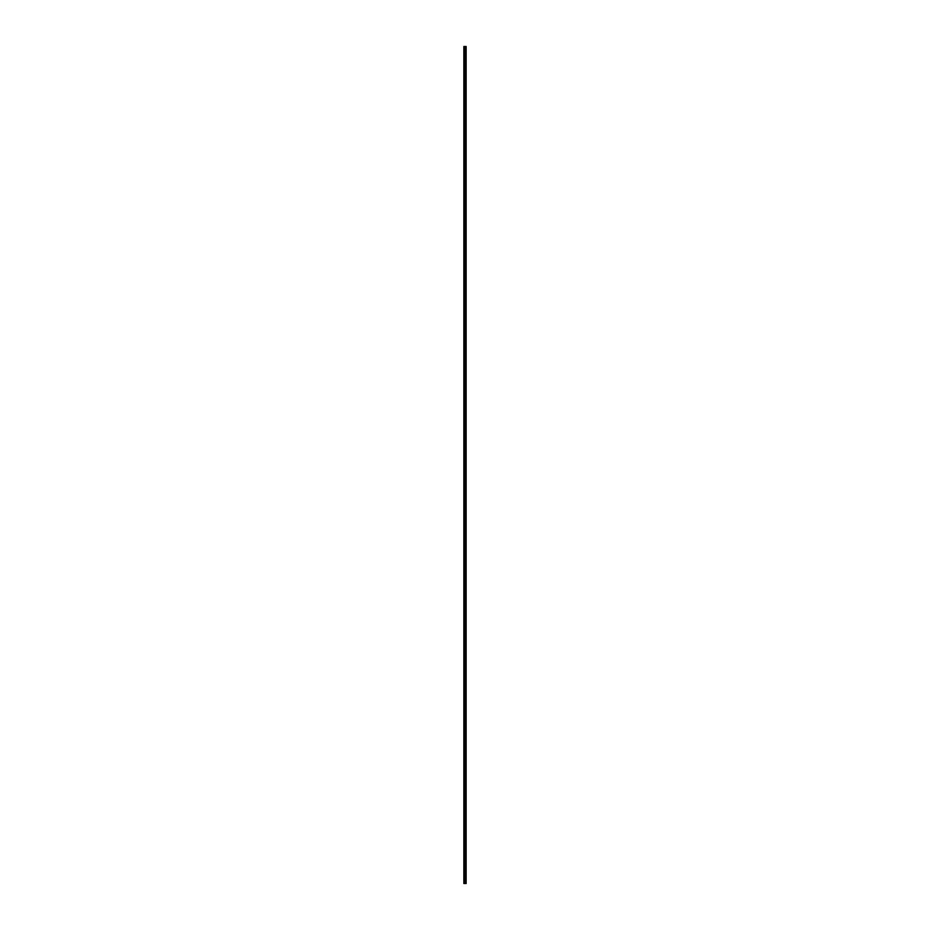 <?xml version="1.0" encoding="UTF-8"?>
<svg xmlns="http://www.w3.org/2000/svg" width="930" height="930" viewBox="0 0 930 930"><rect width="100%" height="100%" fill="white"/><g stroke="black" fill="none" stroke-linecap="round" stroke-linejoin="round"><path stroke-width="0.7" stroke-dasharray="4.65 3.49" d="M464.837 52.708L464.837 51.778L464.837 52.708M466.151 52.708L466.151 51.778L466.151 52.708M464.837 62.647L464.837 63.577L464.837 62.647M466.151 62.647L466.151 63.577L466.151 62.647M464.837 72.575L464.837 73.505L464.837 72.575M466.151 72.575L466.151 73.505L466.151 72.575M464.837 82.514L464.837 83.444L464.837 82.514M466.151 82.514L466.151 83.444L466.151 82.514M464.837 92.454L464.837 91.512L464.837 92.454M466.151 92.454L466.151 91.512L466.151 92.454M464.837 102.381L464.837 103.311L464.837 102.381M466.151 102.381L466.151 103.311L466.151 102.381M464.837 112.321L464.837 111.391L464.837 112.321M466.151 112.321L466.151 111.391L466.151 112.321M464.837 122.249L464.837 123.178L464.837 122.249M466.151 122.249L466.151 123.178L466.151 122.249M464.837 132.188L464.837 133.118L464.837 132.188M466.151 132.188L466.151 133.118L466.151 132.188M464.837 142.127L464.837 141.186L464.837 142.127M466.151 142.127L466.151 141.186L466.151 142.127M464.837 152.055L464.837 151.125L464.837 152.055M466.151 152.055L466.151 151.125L466.151 152.055M464.837 161.994L464.837 162.924L464.837 161.994M466.151 161.994L466.151 162.924L466.151 161.994M464.837 171.922L464.837 172.852L464.837 171.922M466.151 171.922L466.151 172.852L466.151 171.922M464.837 181.862L464.837 182.792L464.837 181.862M466.151 181.862L466.151 182.792L466.151 181.862M464.837 191.801L464.837 190.859L464.837 191.801M466.151 191.801L466.151 190.859L466.151 191.801M464.837 201.729L464.837 202.659L464.837 201.729M466.151 201.729L466.151 202.659L466.151 201.729M464.837 211.668L464.837 210.738L464.837 211.668M466.151 211.668L466.151 210.738L466.151 211.668M464.837 221.596L464.837 220.666L464.837 221.596M466.151 221.596L466.151 220.666L466.151 221.596M464.837 231.535L464.837 232.465L464.837 231.535M466.151 231.535L466.151 232.465L466.151 231.535M464.837 241.475L464.837 240.533L464.837 241.475M466.151 241.475L466.151 240.533L466.151 241.475M464.837 251.402L464.837 252.332L464.837 251.402M466.151 251.402L466.151 252.332L466.151 251.402M464.837 261.342L464.837 262.272L464.837 261.342M466.151 261.342L466.151 262.272L466.151 261.342M464.837 271.269L464.837 272.199L464.837 271.269M466.151 271.269L466.151 272.199L466.151 271.269M464.837 281.209L464.837 280.279L464.837 281.209M466.151 281.209L466.151 280.279L466.151 281.209M464.837 291.148L464.837 290.207L464.837 291.148M466.151 291.148L466.151 290.207L466.151 291.148M464.837 301.076L464.837 302.006L464.837 301.076M466.151 301.076L466.151 302.006L466.151 301.076M464.837 311.015L464.837 310.085L464.837 311.015M466.151 311.015L466.151 310.085L466.151 311.015M464.837 320.943L464.837 321.873L464.837 320.943M466.151 320.943L466.151 321.873L466.151 320.943M464.837 330.882L464.837 331.812L464.837 330.882M466.151 330.882L466.151 331.812L466.151 330.882M464.837 340.822L464.837 339.88L464.837 340.822M466.151 340.822L466.151 339.88L466.151 340.822M464.837 350.75L464.837 349.82L464.837 350.75M466.151 350.75L466.151 349.82L466.151 350.75M464.837 360.689L464.837 361.619L464.837 360.689M466.151 360.689L466.151 361.619L466.151 360.689M464.837 370.617L464.837 371.547L464.837 370.617M466.151 370.617L466.151 371.547L466.151 370.617M464.837 380.556L464.837 381.486L464.837 380.556M466.151 380.556L466.151 381.486L466.151 380.556M464.837 390.495L464.837 389.554L464.837 390.495M466.151 390.495L466.151 389.554L466.151 390.495M464.837 400.423L464.837 401.353L464.837 400.423M466.151 400.423L466.151 401.353L466.151 400.423M464.837 410.363L464.837 411.293L464.837 410.363M466.151 410.363L466.151 411.293L466.151 410.363M464.837 420.29L464.837 419.36L464.837 420.29M466.151 420.29L466.151 419.36L466.151 420.29M464.837 430.23L464.837 431.16L464.837 430.23M466.151 430.23L466.151 431.16L466.151 430.23M464.837 440.169L464.837 439.227L464.837 440.169M466.151 440.169L466.151 439.227L466.151 440.169M464.837 450.097L464.837 451.027L464.837 450.097M466.151 450.097L466.151 451.027L466.151 450.097M464.837 460.036L464.837 459.106L464.837 460.036M466.151 460.036L466.151 459.106L466.151 460.036M464.837 469.964L464.837 470.894L464.837 469.964M466.151 469.964L466.151 470.894L466.151 469.964M464.837 479.903L464.837 480.833L464.837 479.903M466.151 479.903L466.151 480.833L466.151 479.903M464.837 489.831L464.837 490.773L464.837 489.831M466.151 489.831L466.151 490.773L466.151 489.831M464.837 499.77L464.837 498.84L464.837 499.77M466.151 499.77L466.151 498.84L466.151 499.77M464.837 509.71L464.837 510.64L464.837 509.71M466.151 509.71L466.151 510.64L466.151 509.71M464.837 519.638L464.837 520.568L464.837 519.638M466.151 519.638L466.151 520.568L466.151 519.638M464.837 529.577L464.837 530.507L464.837 529.577M466.151 529.577L466.151 530.507L466.151 529.577M464.837 539.505L464.837 540.446L464.837 539.505M466.151 539.505L466.151 540.446L466.151 539.505M464.837 549.444L464.837 550.374L464.837 549.444M466.151 549.444L466.151 550.374L466.151 549.444M464.837 559.383L464.837 560.313L464.837 559.383M466.151 559.383L466.151 560.313L466.151 559.383M464.837 569.311L464.837 568.381L464.837 569.311M466.151 569.311L466.151 568.381L466.151 569.311M464.837 579.25L464.837 580.181L464.837 579.25M466.151 579.25L466.151 580.181L466.151 579.25M464.837 589.178L464.837 590.12L464.837 589.178M466.151 589.178L466.151 590.12L466.151 589.178M464.837 599.118L464.837 600.048L464.837 599.118M466.151 599.118L466.151 600.048L466.151 599.118M464.837 609.057L464.837 609.987L464.837 609.057M466.151 609.057L466.151 609.987L466.151 609.057M464.837 618.985L464.837 618.055L464.837 618.985M466.151 618.985L466.151 618.055L466.151 618.985M464.837 628.924L464.837 629.854L464.837 628.924M466.151 628.924L466.151 629.854L466.151 628.924M464.837 638.852L464.837 639.794L464.837 638.852M466.151 638.852L466.151 639.794L466.151 638.852M464.837 648.791L464.837 647.861L464.837 648.791M466.151 648.791L466.151 647.861L466.151 648.791M464.837 658.731L464.837 659.661L464.837 658.731M466.151 658.731L466.151 659.661L466.151 658.731M464.837 668.658L464.837 667.728L464.837 668.658M466.151 668.658L466.151 667.728L466.151 668.658M464.837 678.598L464.837 679.528L464.837 678.598M466.151 678.598L466.151 679.528L466.151 678.598M464.837 688.525L464.837 689.467L464.837 688.525M466.151 688.525L466.151 689.467L466.151 688.525M464.837 698.465L464.837 697.535L464.837 698.465M466.151 698.465L466.151 697.535L466.151 698.465M464.837 708.404L464.837 709.334L464.837 708.404M466.151 708.404L466.151 709.334L466.151 708.404M464.837 718.332L464.837 719.262L464.837 718.332M466.151 718.332L466.151 719.262L466.151 718.332M464.837 728.271L464.837 727.341L464.837 728.271M466.151 728.271L466.151 727.341L466.151 728.271M464.837 738.199L464.837 739.141L464.837 738.199M466.151 738.199L466.151 739.141L466.151 738.199M464.837 748.139L464.837 749.069L464.837 748.139M466.151 748.139L466.151 749.069L466.151 748.139M464.837 758.078L464.837 757.148L464.837 758.078M466.151 758.078L466.151 757.148L466.151 758.078M464.837 768.006L464.837 768.936L464.837 768.006M466.151 768.006L466.151 768.936L466.151 768.006M464.837 777.945L464.837 777.015L464.837 777.945M466.151 777.945L466.151 777.015L466.151 777.945M464.837 787.873L464.837 788.814L464.837 787.873M466.151 787.873L466.151 788.814L466.151 787.873M464.837 797.812L464.837 798.742L464.837 797.812M466.151 797.812L466.151 798.742L466.151 797.812M464.837 807.752L464.837 806.822L464.837 807.752M466.151 807.752L466.151 806.822L466.151 807.752M464.837 817.679L464.837 818.609L464.837 817.679M466.151 817.679L466.151 818.609L466.151 817.679M464.837 827.619L464.837 828.549L464.837 827.619M466.151 827.619L466.151 828.549L466.151 827.619M464.837 837.546L464.837 838.488L464.837 837.546M466.151 837.546L466.151 838.488L466.151 837.546M464.837 847.486L464.837 848.416L464.837 847.486M466.151 847.486L466.151 848.416L466.151 847.486M464.837 857.425L464.837 856.495L464.837 857.425M466.151 857.425L466.151 856.495L466.151 857.425M464.837 867.353L464.837 866.423L464.837 867.353M466.151 867.353L466.151 866.423L466.151 867.353M464.837 877.292L464.837 878.222L464.837 877.292M466.151 877.292L466.151 878.222L466.151 877.292M466.023 877.292L466.023 878.222L466.023 877.292M466.023 867.353L466.023 866.423L466.023 867.353M466.023 857.425L466.023 856.495L466.023 857.425M466.023 847.486L466.023 848.416L466.023 847.486M466.023 837.546L466.023 838.488L466.023 837.546M466.023 827.619L466.023 828.549L466.023 827.619M466.023 817.679L466.023 818.609L466.023 817.679M466.023 807.752L466.023 806.822L466.023 807.752M466.023 797.812L466.023 798.742L466.023 797.812M466.023 787.873L466.023 788.814L466.023 787.873M466.023 777.945L466.023 777.015L466.023 777.945M466.023 768.006L466.023 768.936L466.023 768.006M466.023 758.078L466.023 757.148L466.023 758.078M466.023 748.139L466.023 749.069L466.023 748.139M466.023 738.199L466.023 739.141L466.023 738.199M466.023 728.271L466.023 727.341L466.023 728.271M466.023 718.332L466.023 719.262L466.023 718.332M466.023 708.404L466.023 709.334L466.023 708.404M466.023 698.465L466.023 697.535L466.023 698.465M466.023 688.525L466.023 689.467L466.023 688.525M466.023 678.598L466.023 679.528L466.023 678.598M466.023 668.658L466.023 667.728L466.023 668.658M466.023 658.731L466.023 659.661L466.023 658.731M466.023 648.791L466.023 647.861L466.023 648.791M466.023 638.852L466.023 639.794L466.023 638.852M466.023 628.924L466.023 629.854L466.023 628.924M466.023 618.985L466.023 618.055L466.023 618.985M466.023 609.057L466.023 609.987L466.023 609.057M466.023 599.118L466.023 600.048L466.023 599.118M466.023 589.178L466.023 590.12L466.023 589.178M466.023 579.25L466.023 580.181L466.023 579.25M466.023 569.311L466.023 568.381L466.023 569.311M466.023 559.383L466.023 560.313L466.023 559.383M466.023 549.444L466.023 550.374L466.023 549.444M466.023 539.505L466.023 540.446L466.023 539.505M466.023 529.577L466.023 530.507L466.023 529.577M466.023 519.638L466.023 520.568L466.023 519.638M466.023 509.71L466.023 510.64L466.023 509.71M466.023 499.77L466.023 498.84L466.023 499.77M466.023 489.831L466.023 490.773L466.023 489.831M466.023 479.903L466.023 480.833L466.023 479.903M466.023 469.964L466.023 470.894L466.023 469.964M466.023 460.036L466.023 459.106L466.023 460.036M466.023 450.097L466.023 451.027L466.023 450.097M466.023 440.169L466.023 439.227L466.023 440.169M466.023 430.23L466.023 431.16L466.023 430.23M466.023 420.29L466.023 419.36L466.023 420.29M466.023 410.363L466.023 411.293L466.023 410.363M466.023 400.423L466.023 401.353L466.023 400.423M466.023 390.495L466.023 389.554L466.023 390.495M466.023 380.556L466.023 381.486L466.023 380.556M466.023 370.617L466.023 371.547L466.023 370.617M466.023 360.689L466.023 361.619L466.023 360.689M466.023 350.75L466.023 349.82L466.023 350.75M466.023 340.822L466.023 339.88L466.023 340.822M466.023 330.882L466.023 331.812L466.023 330.882M466.023 320.943L466.023 321.873L466.023 320.943M466.023 311.015L466.023 310.085L466.023 311.015M466.023 301.076L466.023 302.006L466.023 301.076M466.023 291.148L466.023 290.207L466.023 291.148M466.023 281.209L466.023 280.279L466.023 281.209M466.023 271.269L466.023 272.199L466.023 271.269M466.023 261.342L466.023 262.272L466.023 261.342M466.023 251.402L466.023 252.332L466.023 251.402M466.023 241.475L466.023 240.533L466.023 241.475M466.023 231.535L466.023 232.465L466.023 231.535M466.023 221.596L466.023 220.666L466.023 221.596M466.023 211.668L466.023 210.738L466.023 211.668M466.023 201.729L466.023 202.659L466.023 201.729M466.023 191.801L466.023 190.859L466.023 191.801M466.023 181.862L466.023 182.792L466.023 181.862M466.023 171.922L466.023 172.852L466.023 171.922M466.023 161.994L466.023 162.924L466.023 161.994M466.023 152.055L466.023 151.125L466.023 152.055M466.023 142.127L466.023 141.186L466.023 142.127M466.023 132.188L466.023 133.118L466.023 132.188M466.023 122.249L466.023 123.178L466.023 122.249M466.023 112.321L466.023 111.391L466.023 112.321M466.023 102.381L466.023 103.311L466.023 102.381M466.023 92.454L466.023 91.512L466.023 92.454M466.023 82.514L466.023 83.444L466.023 82.514M466.023 72.575L466.023 73.505L466.023 72.575M466.023 62.647L466.023 63.577L466.023 62.647M466.023 52.708L466.023 51.778L466.023 52.708M465.546 883.5L463.849 883.5L463.849 46.5L466.151 46.5L466.151 883.5L466.093 46.5L465.546 883.5L465.546 46.5M463.849 46.5L463.849 883.5L463.849 46.5M463.965 883.5L463.965 46.5M465.337 883.5L465.337 46.5M465.384 883.5L465.384 46.5M464.256 883.5L464.256 46.5M464.326 883.5L464.326 46.5M464.709 883.5L464.709 46.5M464.849 883.5L464.849 46.5M464.988 883.5L464.988 46.5M465.128 883.5L465.128 46.5M465.616 883.5L465.616 46.5M465.849 883.5L465.849 46.5M465.918 883.5L465.918 46.5M463.849 53.266L464.837 53.266L463.849 53.266M463.849 63.205L464.837 63.205L463.849 63.205M463.849 73.133L464.837 73.133L463.849 73.133M463.849 83.072L464.837 83.072L463.849 83.072M463.849 93.012L464.837 93.012L463.849 93.012M463.849 102.939L464.837 102.939L463.849 102.939M463.849 112.879L464.837 112.879L463.849 112.879M463.849 122.807L464.837 122.807L463.849 122.807M463.849 132.746L464.837 132.746L463.849 132.746M463.849 142.685L464.837 142.685L463.849 142.685M463.849 152.613L464.837 152.613L463.849 152.613M463.849 162.552L464.837 162.552L463.849 162.552M463.849 172.48L464.837 172.48L463.849 172.48M463.849 182.419L464.837 182.419L463.849 182.419M463.849 192.359L464.837 192.359L463.849 192.359M463.849 202.287L464.837 202.287L463.849 202.287M463.849 212.226L464.837 212.226L463.849 212.226M463.849 222.154L464.837 222.154L463.849 222.154M463.849 232.093L464.837 232.093L463.849 232.093M463.849 242.032L464.837 242.032L463.849 242.032M463.849 251.96L464.837 251.96L463.849 251.96M463.849 261.9L464.837 261.9L463.849 261.9M463.849 271.827L464.837 271.827L463.849 271.827M463.849 281.767L464.837 281.767L463.849 281.767M463.849 291.706L464.837 291.706L463.849 291.706M463.849 301.634L464.837 301.634L463.849 301.634M463.849 311.573L464.837 311.573L463.849 311.573M463.849 321.501L464.837 321.501L463.849 321.501M463.849 331.44L464.837 331.44L463.849 331.44M463.849 341.38L464.837 341.38L463.849 341.38M463.849 351.308L464.837 351.308L463.849 351.308M463.849 361.247L464.837 361.247L463.849 361.247M463.849 371.175L464.837 371.175L463.849 371.175M463.849 381.114L464.837 381.114L463.849 381.114M463.849 391.053L464.837 391.053L463.849 391.053M463.849 400.981L464.837 400.981L463.849 400.981M463.849 410.921L464.837 410.921L463.849 410.921M463.849 420.848L464.837 420.848L463.849 420.848M463.849 430.788L464.837 430.788L463.849 430.788M463.849 440.727L464.837 440.727L463.849 440.727M463.849 450.655L464.837 450.655L463.849 450.655M463.849 460.594L464.837 460.594L463.849 460.594M463.849 470.522L464.837 470.522L463.849 470.522M463.849 480.461L464.837 480.461L463.849 480.461M463.849 490.401L464.837 490.401L463.849 490.401M463.849 500.328L464.837 500.328L463.849 500.328M463.849 510.268L464.837 510.268L463.849 510.268M463.849 520.196L464.837 520.196L463.849 520.196M463.849 530.135L464.837 530.135L463.849 530.135M463.849 540.074L464.837 540.074L463.849 540.074M463.849 550.002L464.837 550.002L463.849 550.002M463.849 559.941L464.837 559.941L463.849 559.941M463.849 569.869L464.837 569.869L463.849 569.869M463.849 579.808L464.837 579.808L463.849 579.808M463.849 589.748L464.837 589.748L463.849 589.748M463.849 599.676L464.837 599.676L463.849 599.676M463.849 609.615L464.837 609.615L463.849 609.615M463.849 619.543L464.837 619.543L463.849 619.543M463.849 629.482L464.837 629.482L463.849 629.482M463.849 639.422L464.837 639.422L463.849 639.422M463.849 649.349L464.837 649.349L463.849 649.349M463.849 659.289L464.837 659.289L463.849 659.289M463.849 669.216L464.837 669.216L463.849 669.216M463.849 679.156L464.837 679.156L463.849 679.156M463.849 689.095L464.837 689.095L463.849 689.095M463.849 699.023L464.837 699.023L463.849 699.023M463.849 708.962L464.837 708.962L463.849 708.962M463.849 718.89L464.837 718.89L463.849 718.89M463.849 728.829L464.837 728.829L463.849 728.829M463.849 738.769L464.837 738.769L463.849 738.769M463.849 748.697L464.837 748.697L463.849 748.697M463.849 758.636L464.837 758.636L463.849 758.636M463.849 768.564L464.837 768.564L463.849 768.564M463.849 778.503L464.837 778.503L463.849 778.503M463.849 788.442L464.837 788.442L463.849 788.442M463.849 798.37L464.837 798.37L463.849 798.37M463.849 808.31L464.837 808.31L463.849 808.31M463.849 818.237L464.837 818.237L463.849 818.237M463.849 828.177L464.837 828.177L463.849 828.177M463.849 838.116L464.837 838.116L463.849 838.116M463.849 848.044L464.837 848.044L463.849 848.044M463.849 857.983L464.837 857.983L463.849 857.983M463.849 867.911L464.837 867.911L463.849 867.911M463.849 877.85L464.837 877.85L463.849 877.85M464.837 878.222L466.023 878.222L464.837 878.222M464.837 868.283L466.023 868.283L464.837 868.283M464.837 858.355L466.023 858.355L464.837 858.355M464.837 848.416L466.023 848.416L464.837 848.416M464.837 838.488L466.023 838.488L464.837 838.488M464.837 828.549L466.023 828.549L464.837 828.549M464.837 818.609L466.023 818.609L464.837 818.609M464.837 808.682L466.023 808.682L464.837 808.682M464.837 798.742L466.023 798.742L464.837 798.742M464.837 788.814L466.023 788.814L464.837 788.814M464.837 778.875L466.023 778.875L464.837 778.875M464.837 768.936L466.023 768.936L464.837 768.936M464.837 759.008L466.023 759.008L464.837 759.008M464.837 749.069L466.023 749.069L464.837 749.069M464.837 739.141L466.023 739.141L464.837 739.141M464.837 729.201L466.023 729.201L464.837 729.201M464.837 719.262L466.023 719.262L464.837 719.262M464.837 709.334L466.023 709.334L464.837 709.334M464.837 699.395L466.023 699.395L464.837 699.395M464.837 689.467L466.023 689.467L464.837 689.467M464.837 679.528L466.023 679.528L464.837 679.528M464.837 669.588L466.023 669.588L464.837 669.588M464.837 659.661L466.023 659.661L464.837 659.661M464.837 649.721L466.023 649.721L464.837 649.721M464.837 639.794L466.023 639.794L464.837 639.794M464.837 629.854L466.023 629.854L464.837 629.854M464.837 619.915L466.023 619.915L464.837 619.915M464.837 609.987L466.023 609.987L464.837 609.987M464.837 600.048L466.023 600.048L464.837 600.048M464.837 590.12L466.023 590.12L464.837 590.12M464.837 580.181L466.023 580.181L464.837 580.181M464.837 570.241L466.023 570.241L464.837 570.241M464.837 560.313L466.023 560.313L464.837 560.313M464.837 550.374L466.023 550.374L464.837 550.374M464.837 540.446L466.023 540.446L464.837 540.446M464.837 530.507L466.023 530.507L464.837 530.507M464.837 520.568L466.023 520.568L464.837 520.568M464.837 510.64L466.023 510.64L464.837 510.64M464.837 500.7L466.023 500.7L464.837 500.7M464.837 490.773L466.023 490.773L464.837 490.773M464.837 480.833L466.023 480.833L464.837 480.833M464.837 470.894L466.023 470.894L464.837 470.894M464.837 460.966L466.023 460.966L464.837 460.966M464.837 451.027L466.023 451.027L464.837 451.027M464.837 441.099L466.023 441.099L464.837 441.099M464.837 431.16L466.023 431.16L464.837 431.16M464.837 421.22L466.023 421.22L464.837 421.22M464.837 411.293L466.023 411.293L464.837 411.293M464.837 401.353L466.023 401.353L464.837 401.353M464.837 391.425L466.023 391.425L464.837 391.425M464.837 381.486L466.023 381.486L464.837 381.486M464.837 371.547L466.023 371.547L464.837 371.547M464.837 361.619L466.023 361.619L464.837 361.619M464.837 351.68L466.023 351.68L464.837 351.68M464.837 341.752L466.023 341.752L464.837 341.752M464.837 331.812L466.023 331.812L464.837 331.812M464.837 321.873L466.023 321.873L464.837 321.873M464.837 311.945L466.023 311.945L464.837 311.945M464.837 302.006L466.023 302.006L464.837 302.006M464.837 292.078L466.023 292.078L464.837 292.078M464.837 282.139L466.023 282.139L464.837 282.139M464.837 272.199L466.023 272.199L464.837 272.199M464.837 262.272L466.023 262.272L464.837 262.272M464.837 252.332L466.023 252.332L464.837 252.332M464.837 242.405L466.023 242.405L464.837 242.405M464.837 232.465L466.023 232.465L464.837 232.465M464.837 222.526L466.023 222.526L464.837 222.526M464.837 212.598L466.023 212.598L464.837 212.598M464.837 202.659L466.023 202.659L464.837 202.659M464.837 192.731L466.023 192.731L464.837 192.731M464.837 182.792L466.023 182.792L464.837 182.792M464.837 172.852L466.023 172.852L464.837 172.852M464.837 162.924L466.023 162.924L464.837 162.924M464.837 152.985L466.023 152.985L464.837 152.985M464.837 143.057L466.023 143.057L464.837 143.057M464.837 133.118L466.023 133.118L464.837 133.118M464.837 123.178L466.023 123.178L464.837 123.178M464.837 113.251L466.023 113.251L464.837 113.251M464.837 103.311L466.023 103.311L464.837 103.311M464.837 93.384L466.023 93.384L464.837 93.384M464.837 83.444L466.023 83.444L464.837 83.444M464.837 73.505L466.023 73.505L464.837 73.505M464.837 63.577L466.023 63.577L464.837 63.577M464.837 53.638L466.023 53.638L464.837 53.638M464.837 51.778L466.023 51.778L464.837 51.778M464.837 61.717L466.023 61.717L464.837 61.717M464.837 71.645L466.023 71.645L464.837 71.645M464.837 81.584L466.023 81.584L464.837 81.584M464.837 91.512L466.023 91.512L464.837 91.512M464.837 101.451L466.023 101.451L464.837 101.451M464.837 111.391L466.023 111.391L464.837 111.391M464.837 121.319L466.023 121.319L464.837 121.319M464.837 131.258L466.023 131.258L464.837 131.258M464.837 141.186L466.023 141.186L464.837 141.186M464.837 151.125L466.023 151.125L464.837 151.125M464.837 161.064L466.023 161.064L464.837 161.064M464.837 170.992L466.023 170.992L464.837 170.992M464.837 180.931L466.023 180.931L464.837 180.931M464.837 190.859L466.023 190.859L464.837 190.859M464.837 200.799L466.023 200.799L464.837 200.799M464.837 210.738L466.023 210.738L464.837 210.738M464.837 220.666L466.023 220.666L464.837 220.666M464.837 230.605L466.023 230.605L464.837 230.605M464.837 240.533L466.023 240.533L464.837 240.533M464.837 250.472L466.023 250.472L464.837 250.472M464.837 260.412L466.023 260.412L464.837 260.412M464.837 270.339L466.023 270.339L464.837 270.339M464.837 280.279L466.023 280.279L464.837 280.279M464.837 290.207L466.023 290.207L464.837 290.207M464.837 300.146L466.023 300.146L464.837 300.146M464.837 310.085L466.023 310.085L464.837 310.085M464.837 320.013L466.023 320.013L464.837 320.013M464.837 329.952L466.023 329.952L464.837 329.952M464.837 339.88L466.023 339.88L464.837 339.88M464.837 349.82L466.023 349.82L464.837 349.82M464.837 359.759L466.023 359.759L464.837 359.759M464.837 369.687L466.023 369.687L464.837 369.687M464.837 379.626L466.023 379.626L464.837 379.626M464.837 389.554L466.023 389.554L464.837 389.554M464.837 399.493L466.023 399.493L464.837 399.493M464.837 409.433L466.023 409.433L464.837 409.433M464.837 419.36L466.023 419.36L464.837 419.36M464.837 429.3L466.023 429.3L464.837 429.3M464.837 439.227L466.023 439.227L464.837 439.227M464.837 449.167L466.023 449.167L464.837 449.167M464.837 459.106L466.023 459.106L464.837 459.106M464.837 469.034L466.023 469.034L464.837 469.034M464.837 478.973L466.023 478.973L464.837 478.973M464.837 488.901L466.023 488.901L464.837 488.901M464.837 498.84L466.023 498.84L464.837 498.84M464.837 508.78L466.023 508.78L464.837 508.78M464.837 518.707L466.023 518.707L464.837 518.707M464.837 528.647L466.023 528.647L464.837 528.647M464.837 538.575L466.023 538.575L464.837 538.575M464.837 548.514L466.023 548.514L464.837 548.514M464.837 558.453L466.023 558.453L464.837 558.453M464.837 568.381L466.023 568.381L464.837 568.381M464.837 578.321L466.023 578.321L464.837 578.321M464.837 588.248L466.023 588.248L464.837 588.248M464.837 598.188L466.023 598.188L464.837 598.188M464.837 608.127L466.023 608.127L464.837 608.127M464.837 618.055L466.023 618.055L464.837 618.055M464.837 627.994L466.023 627.994L464.837 627.994M464.837 637.922L466.023 637.922L464.837 637.922M464.837 647.861L466.023 647.861L464.837 647.861M464.837 657.801L466.023 657.801L464.837 657.801M464.837 667.728L466.023 667.728L464.837 667.728M464.837 677.668L466.023 677.668L464.837 677.668M464.837 687.596L466.023 687.596L464.837 687.596M464.837 697.535L466.023 697.535L464.837 697.535M464.837 707.474L466.023 707.474L464.837 707.474M464.837 717.402L466.023 717.402L464.837 717.402M464.837 727.341L466.023 727.341L464.837 727.341M464.837 737.269L466.023 737.269L464.837 737.269M464.837 747.209L466.023 747.209L464.837 747.209M464.837 757.148L466.023 757.148L464.837 757.148M464.837 767.076L466.023 767.076L464.837 767.076M464.837 777.015L466.023 777.015L464.837 777.015M464.837 786.943L466.023 786.943L464.837 786.943M464.837 796.882L466.023 796.882L464.837 796.882M464.837 806.822L466.023 806.822L464.837 806.822M464.837 816.749L466.023 816.749L464.837 816.749M464.837 826.689L466.023 826.689L464.837 826.689M464.837 836.616L466.023 836.616L464.837 836.616M464.837 846.556L466.023 846.556L464.837 846.556M464.837 856.495L466.023 856.495L464.837 856.495M464.837 866.423L466.023 866.423L464.837 866.423M464.837 876.362L466.023 876.362L464.837 876.362M463.849 876.734L464.837 876.734L463.849 876.734M463.849 866.795L464.837 866.795L463.849 866.795M463.849 856.867L464.837 856.867L463.849 856.867M463.849 846.928L464.837 846.928L463.849 846.928M463.849 836.988L464.837 836.988L463.849 836.988M463.849 827.061L464.837 827.061L463.849 827.061M463.849 817.121L464.837 817.121L463.849 817.121M463.849 807.194L464.837 807.194L463.849 807.194M463.849 797.254L464.837 797.254L463.849 797.254M463.849 787.315L464.837 787.315L463.849 787.315M463.849 777.387L464.837 777.387L463.849 777.387M463.849 767.448L464.837 767.448L463.849 767.448M463.849 757.52L464.837 757.52L463.849 757.52M463.849 747.581L464.837 747.581L463.849 747.581M463.849 737.641L464.837 737.641L463.849 737.641M463.849 727.713L464.837 727.713L463.849 727.713M463.849 717.774L464.837 717.774L463.849 717.774M463.849 707.846L464.837 707.846L463.849 707.846M463.849 697.907L464.837 697.907L463.849 697.907M463.849 687.967L464.837 687.967L463.849 687.967M463.849 678.04L464.837 678.04L463.849 678.04M463.849 668.1L464.837 668.1L463.849 668.1M463.849 658.173L464.837 658.173L463.849 658.173M463.849 648.233L464.837 648.233L463.849 648.233M463.849 638.294L464.837 638.294L463.849 638.294M463.849 628.366L464.837 628.366L463.849 628.366M463.849 618.427L464.837 618.427L463.849 618.427M463.849 608.499L464.837 608.499L463.849 608.499M463.849 598.56L464.837 598.56L463.849 598.56M463.849 588.62L464.837 588.62L463.849 588.62M463.849 578.693L464.837 578.693L463.849 578.693M463.849 568.753L464.837 568.753L463.849 568.753M463.849 558.825L464.837 558.825L463.849 558.825M463.849 548.886L464.837 548.886L463.849 548.886M463.849 538.947L464.837 538.947L463.849 538.947M463.849 529.019L464.837 529.019L463.849 529.019M463.849 519.08L464.837 519.08L463.849 519.08M463.849 509.152L464.837 509.152L463.849 509.152M463.849 499.212L464.837 499.212L463.849 499.212M463.849 489.273L464.837 489.273L463.849 489.273M463.849 479.345L464.837 479.345L463.849 479.345M463.849 469.406L464.837 469.406L463.849 469.406M463.849 459.478L464.837 459.478L463.849 459.478M463.849 449.539L464.837 449.539L463.849 449.539M463.849 439.599L464.837 439.599L463.849 439.599M463.849 429.672L464.837 429.672L463.849 429.672M463.849 419.732L464.837 419.732L463.849 419.732M463.849 409.805L464.837 409.805L463.849 409.805M463.849 399.865L464.837 399.865L463.849 399.865M463.849 389.926L464.837 389.926L463.849 389.926M463.849 379.998L464.837 379.998L463.849 379.998M463.849 370.059L464.837 370.059L463.849 370.059M463.849 360.131L464.837 360.131L463.849 360.131M463.849 350.192L464.837 350.192L463.849 350.192M463.849 340.252L464.837 340.252L463.849 340.252M463.849 330.324L464.837 330.324L463.849 330.324M463.849 320.385L464.837 320.385L463.849 320.385M463.849 310.457L464.837 310.457L463.849 310.457M463.849 300.518L464.837 300.518L463.849 300.518M463.849 290.579L464.837 290.579L463.849 290.579M463.849 280.651L464.837 280.651L463.849 280.651M463.849 270.711L464.837 270.711L463.849 270.711M463.849 260.784L464.837 260.784L463.849 260.784M463.849 250.844L464.837 250.844L463.849 250.844M463.849 240.905L464.837 240.905L463.849 240.905M463.849 230.977L464.837 230.977L463.849 230.977M463.849 221.038L464.837 221.038L463.849 221.038M463.849 211.11L464.837 211.11L463.849 211.11M463.849 201.171L464.837 201.171L463.849 201.171M463.849 191.231L464.837 191.231L463.849 191.231M463.849 181.304L464.837 181.304L463.849 181.304M463.849 171.364L464.837 171.364L463.849 171.364M463.849 161.436L464.837 161.436L463.849 161.436M463.849 151.497L464.837 151.497L463.849 151.497M463.849 141.558L464.837 141.558L463.849 141.558M463.849 131.63L464.837 131.63L463.849 131.63M463.849 121.691L464.837 121.691L463.849 121.691M463.849 111.763L464.837 111.763L463.849 111.763M463.849 101.823L464.837 101.823L463.849 101.823M463.849 91.884L464.837 91.884L463.849 91.884M463.849 81.956L464.837 81.956L463.849 81.956M463.849 72.017L464.837 72.017L463.849 72.017M463.849 62.089L464.837 62.089L463.849 62.089M463.849 52.15L464.837 52.15L463.849 52.15"/><path stroke-width="1.4" d="M464.709 883.5L466.151 883.5L466.151 46.5L463.849 46.5L463.849 883.5L464.709 883.5L464.709 46.5M466.128 46.5L466.128 883.5L466.093 46.5M465.384 883.5L465.384 46.5M465.337 883.5L465.337 46.5M463.965 883.5L463.965 46.5M465.918 883.5L465.918 46.5M465.849 883.5L465.849 46.5M465.616 883.5L465.616 46.5M465.546 883.5L465.546 46.5M465.128 883.5L465.128 46.5M464.988 883.5L464.988 46.5M464.849 883.5L464.849 46.5M464.326 883.5L464.326 46.5M464.256 883.5L464.256 46.5"/></g></svg>
